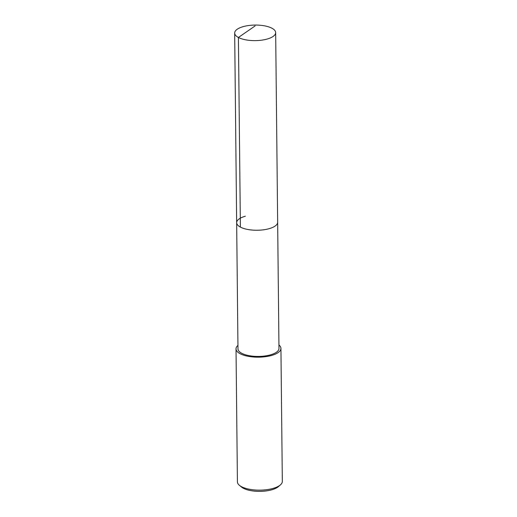 <?xml version="1.0" encoding="UTF-8"?>
<svg xmlns="http://www.w3.org/2000/svg" width="517" height="517" viewBox="0 0 517 517"><rect width="100%" height="100%" fill="white"/><g stroke="black" fill="none" stroke-linecap="round" stroke-linejoin="round"><path stroke-width="0.78" d="M243.378 26.587A20.499 7.781 179.4 0 1 264.581 25.85A20.499 7.781 179.4 0 1 275.671 32.629A20.499 7.781 179.4 0 1 266.966 39.105A20.499 7.781 179.4 0 1 245.762 39.841A20.499 7.781 179.4 0 1 234.673 33.062A20.499 7.781 179.4 0 1 243.378 26.587M268.95 228.727A20.499 7.781 -0.6 0 0 277.655 222.252A20.499 7.781 179.4 0 1 268.95 228.727A20.499 7.781 179.4 0 1 247.746 229.464A20.499 7.781 179.4 0 1 236.657 222.685A20.499 7.781 -0.6 0 0 247.746 229.464A20.499 7.781 -0.6 0 0 268.95 228.727M245.362 216.216A20.499 7.781 179.4 0 0 236.657 222.685L237.982 348.865A20.499 7.781 -0.6 0 0 249.071 355.651A20.499 7.781 -0.6 0 0 270.275 354.908A20.499 7.781 -0.6 0 0 278.973 348.439L275.671 32.629M278.941 344.955A22.457 8.524 179.4 0 1 280.931 348.419A22.457 8.524 179.4 0 1 271.399 355.509A22.457 8.524 179.4 0 1 248.173 356.316A22.457 8.524 179.4 0 1 236.023 348.885A22.457 8.524 179.4 0 1 237.943 345.388M236.023 348.885L237.413 481.857A22.457 8.524 -0.6 0 0 239.429 485.334A22.457 8.524 -0.6 0 0 272.795 488.481A22.457 8.524 -0.6 0 0 280.388 484.907A22.457 8.524 -0.6 0 0 282.327 481.392L280.931 348.419M239.429 485.334L241.491 487.04A20.215 7.671 -0.6 0 0 271.522 489.87A20.215 7.671 -0.6 0 0 278.359 486.652L280.388 484.907M255.101 25.94L238.408 37.47L240.392 227.099M236.657 222.685L234.673 33.062"/></g></svg>
